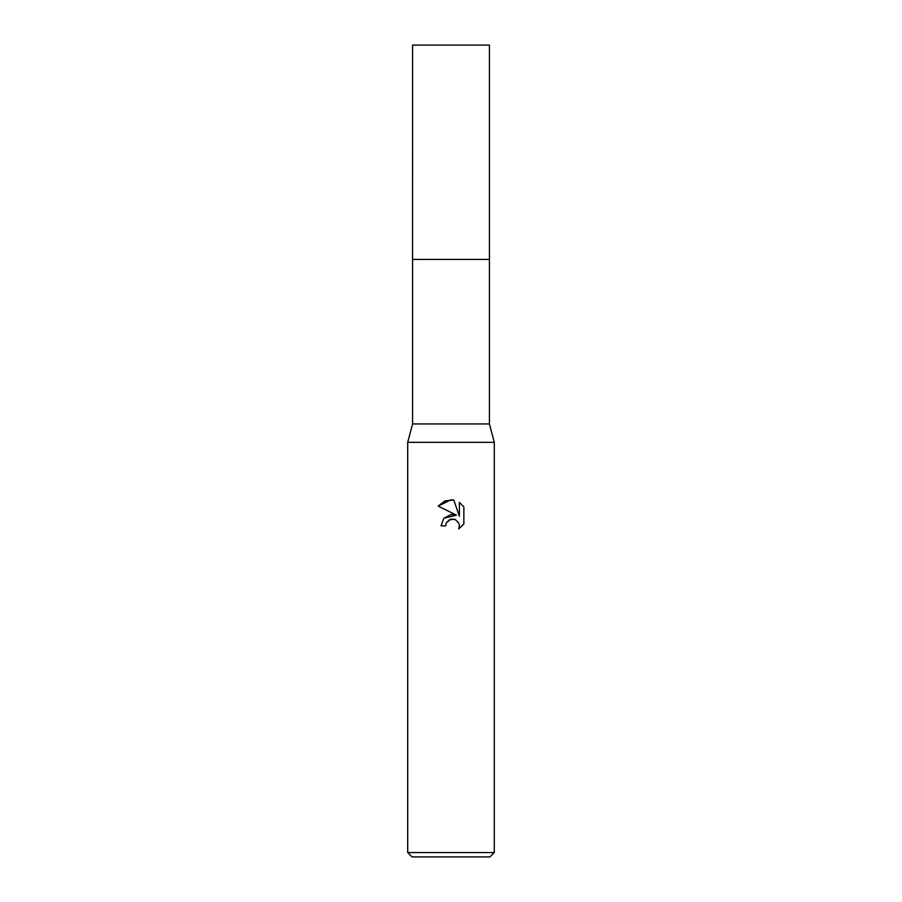 <?xml version="1.0" encoding="UTF-8"?>
<svg xmlns="http://www.w3.org/2000/svg" width="902" height="902" viewBox="0 0 902 902"><rect width="100%" height="100%" fill="white"/><g stroke="black" fill="none" stroke-linecap="round" stroke-linejoin="round"><path stroke-width="0.68" stroke-dasharray="4.51 3.38" d="M489.425 259.426L412.575 259.415L489.436 259.415M489.425 423.94L412.575 423.94M494.296 442.341L407.704 442.341M494.296 852.57L407.704 852.57M489.966 856.9L412.034 856.9M446.05 523.352L446.321 522.743M463.865 523.972L463.865 506.901M443.931 518.21L441.044 525.877L445.588 525.877M438.135 506.112L456.513 515.166M459.4 502.391L459.4 516.237L453.796 500.069M489.425 45.1L412.575 45.1"/><path stroke-width="1.35" d="M489.425 423.94L412.575 423.94L412.575 259.426L489.436 259.415L489.425 45.1L412.575 45.1L412.564 259.415L489.425 259.415L489.425 423.94L494.296 442.341L494.296 852.57L407.704 852.57L412.034 856.9L489.966 856.9L494.296 852.57M412.575 423.94L407.704 442.341L494.296 442.341M445.588 525.877L441.044 525.877L443.863 518.289L451 514.501L456.513 515.166L438.135 506.112L451 499.776L453.796 500.069L459.4 516.237L459.4 502.391L463.865 506.901L463.865 523.972L458.69 528.933L459.422 525.843L458.892 523.194L455.16 519.451L451 519.09L446.321 522.743L445.588 525.877L446.05 523.352M446.321 522.743L449.861 519.451L455.16 519.451L458.892 523.194L459.422 525.843L458.69 528.933L463.865 523.972M456.513 515.166L443.931 518.21M463.865 506.901L459.4 502.391M453.796 500.069L445.047 500.835L438.135 506.112M407.704 442.341L407.704 852.57"/></g></svg>
